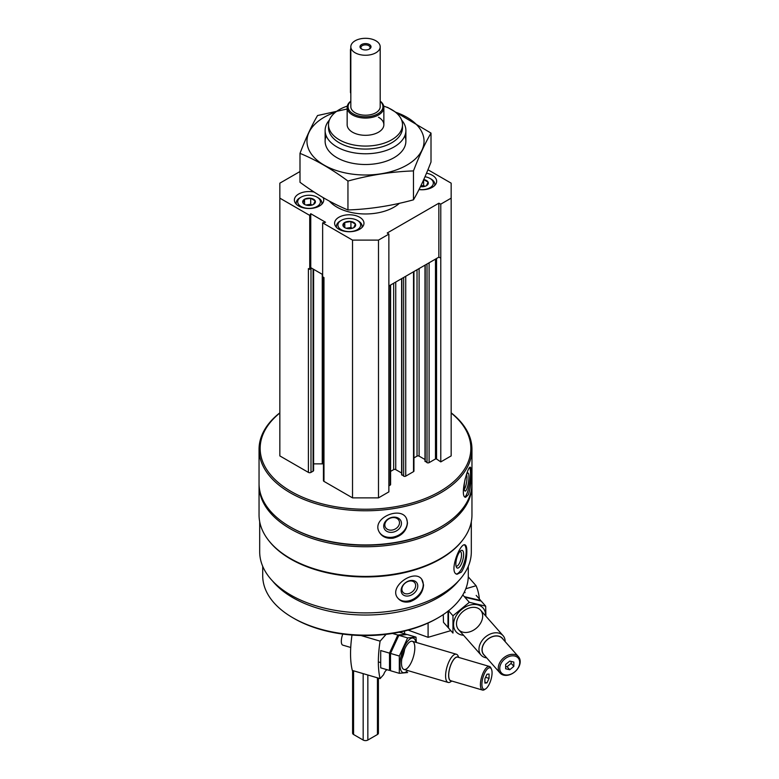 <?xml version="1.0" encoding="UTF-8"?>
<svg xmlns="http://www.w3.org/2000/svg" width="779" height="779" viewBox="0 0 779 779"><rect width="100%" height="100%" fill="white"/><g stroke="black" fill="none" stroke-linecap="round" stroke-linejoin="round"><path stroke-width="1.17" d="M423.61 179.54L428.099 182.13L426.454 185.684M423.757 179.56A6.359 3.671 180 0 1 426.454 180.485A6.359 3.671 180 0 1 427.505 184.886A6.359 3.671 180 0 1 420.456 186.648M302.904 202.764A6.359 3.671 180 0 1 305.865 198.635A6.359 3.671 180 0 1 313.548 199.22A6.359 3.671 180 0 1 313.548 204.41A6.359 3.671 180 0 1 304.55 204.41A6.359 3.671 180 0 1 302.904 202.764L304.55 199.22L310.694 198.275L315.193 200.865L313.548 204.41M343.14 225.998L344.785 222.453L350.93 221.499L355.419 224.099L353.773 227.643M347.638 228.588A6.359 3.671 180 0 1 344.785 227.643A6.359 3.671 180 0 1 344.785 222.443A6.359 3.671 180 0 1 353.783 222.443A6.359 3.671 180 0 1 354.786 226.884A6.359 3.671 180 0 1 347.638 228.588M310.013 268.872L310.763 267.664L311.668 268.19L310.996 268.58A1.831 1.061 180 0 1 310.013 268.872L309.73 269.349L308.396 268.58L308.396 472.395L279.846 455.91L279.846 183.162L299.993 171.526M451.158 413.006A105.35 60.83 180 0 1 435.821 493.711A105.35 60.83 180 0 1 295.192 493.711A105.35 60.83 180 0 1 279.846 413.006M427.934 169.744L451.158 183.162L451.158 455.91L440.778 461.908L436.561 458.997L436.561 258.472M425.207 461.002L427.019 462.648A1.47 0.847 180 0 0 429.102 462.648L435.48 458.967L436.561 458.997M424.993 459.532L419.102 456.134L419.102 268.551M413.951 457.906L417.028 456.134A1.47 0.847 180 0 1 419.102 456.134M413.951 271.53L413.951 471.042A1.47 0.847 180 0 1 413.522 471.646L413.522 271.774M401.847 474.489L403.658 476.144A1.47 0.847 180 0 0 405.742 476.144L413.522 471.646M401.633 473.019L395.742 469.62L395.742 282.037M390.591 471.392L393.668 469.62A1.47 0.847 180 0 1 395.742 469.62M390.591 285.017L390.591 484.528A1.47 0.847 180 0 1 390.162 485.132L388.867 485.882M451.158 198.148L440.778 204.137L438.85 203.202L387.241 232.999L388.867 234.109L388.867 491.88L378.487 497.869L352.527 497.869L323.976 481.383A1.831 1.061 180 0 1 323.431 480.633L323.431 277.266M313.606 463.856L322.263 463.856A11.013 6.359 180 0 1 323.431 463.885M313.606 269.31L313.606 470.448A1.831 1.061 180 0 1 313.07 471.198L310.996 472.395A1.831 1.061 180 0 1 308.396 472.395M471.314 521.696L471.314 551.824A105.817 61.093 180 0 1 365.507 612.907A105.817 61.093 180 0 1 259.689 551.824L259.689 521.696M462.19 540.684A105.817 61.093 180 0 1 365.507 576.947A105.817 61.093 180 0 1 268.823 540.684M461.402 572.098C464.975 566.421 466.796 559.526 466.845 551.415C466.855 547.501 466.232 545.31 464.985 544.852C460.038 542.554 448.412 572.886 457.059 574.259L461.402 572.098M410.221 601.641C418.45 598.447 422.9 592.868 423.562 584.912L421.721 579.225C414.253 568.456 387.718 587.064 398.04 598.35C400.99 601.709 405.051 602.81 410.221 601.641M451.158 412.821A106.46 61.463 180 0 1 471.957 449.317L471.957 483.486A106.46 61.463 180 0 1 440.778 526.945A106.46 61.463 180 0 1 290.226 526.945A106.46 61.463 180 0 1 259.047 483.486L259.047 449.317A106.46 61.463 180 0 1 279.846 412.821M471.957 449.317A106.46 61.463 180 0 1 365.507 510.781A106.46 61.463 180 0 1 259.047 449.317M468.335 494.743C470.37 488.784 471.334 481.753 471.217 473.651C471.256 469.581 470.944 467.439 470.282 467.205C467.673 465.852 459.367 497.275 465.628 497.294L468.335 494.743M393.054 538.201C401.896 535.874 406.706 530.762 407.485 522.875L406.609 518.824C401.497 505.522 371.544 517.831 379.003 531.638C381.7 536.653 386.384 538.844 393.054 538.201M440.778 526.945L439.999 527.393A105.35 60.83 180 0 1 291.005 527.393L290.226 526.945M471.947 484.382A106.46 61.463 180 0 1 471.957 485.278A106.46 61.463 180 0 1 365.507 546.741A106.46 61.463 180 0 1 259.047 485.278A106.46 61.463 180 0 1 259.056 484.382M471.957 485.278L471.957 514.958A106.46 61.463 180 0 1 440.778 558.416A106.46 61.463 180 0 1 290.226 558.416A106.46 61.463 180 0 1 259.047 514.958L259.047 485.278M440.778 558.416L439.999 558.864A105.35 60.83 180 0 1 291.005 558.864L290.226 558.416M458.5 580.959A102.789 59.34 180 0 1 365.507 615.03A102.789 59.34 180 0 1 272.504 580.959M468.286 566.333L468.286 575.798A102.789 59.34 180 0 1 438.188 617.757A102.789 59.34 180 0 1 292.826 617.757A102.789 59.34 180 0 1 262.718 575.798L262.718 566.333M438.188 617.757L436.883 618.507A100.949 58.279 180 0 1 294.121 618.507L292.826 617.757M469.63 467.604A15.229 3.223 -81.2 0 1 470.506 473.535A15.229 3.223 -81.2 0 1 464.878 496.905M466.212 475.365A9.173 1.938 -81.2 0 1 467.517 473.116A9.173 1.938 -81.2 0 1 468.939 476.914A9.173 1.938 -81.2 0 1 467.4 487.235A9.173 1.938 -81.2 0 1 464.771 490.819A9.173 1.938 -81.2 0 1 465.326 478.296M466.533 474.586A7.586 1.607 -81.2 0 1 466.991 477.566A7.586 1.607 -81.2 0 1 464.294 489.124M406.628 518.872A15.229 12.016 -24.9 0 1 407.3 522.466A15.229 12.016 -24.9 0 1 395.479 536.488A15.229 12.016 -24.9 0 1 379.013 531.648M401.448 523.371A9.173 7.235 -24.9 0 1 388.146 531.921A9.173 7.235 -24.9 0 1 388.146 518.941A9.173 7.235 -24.9 0 1 401.448 523.371M399.5 522.719A7.586 5.989 -24.9 0 1 393.453 529.759A7.586 5.989 -24.9 0 1 385.284 527.052A7.586 5.989 -24.9 0 1 389.656 518.424A7.586 5.989 -24.9 0 1 399.052 520.664A7.586 5.989 -24.9 0 1 399.5 522.719M464.381 544.842A15.229 5.258 -74.9 0 1 466.183 551.24A15.229 5.258 -74.9 0 1 462.892 566.148A15.229 5.258 -74.9 0 1 456.397 573.977M463.622 554.405A9.173 3.165 -74.9 0 1 460.759 565.174A9.173 3.165 -74.9 0 1 456.397 567.151A9.173 3.165 -74.9 0 1 456.679 558.387A9.173 3.165 -74.9 0 1 460.837 550.665A9.173 3.165 -74.9 0 1 463.622 554.405M459.951 551.464A7.586 2.619 -74.9 0 1 460.272 551.493A7.586 2.619 -74.9 0 1 461.509 554.852A7.586 2.619 -74.9 0 1 459.707 562.642A7.586 2.619 -74.9 0 1 456.328 566.148A7.586 2.619 -74.9 0 1 456.036 566.012M421.605 579.07A15.229 11.276 -38.9 0 1 423.25 584.523A15.229 11.276 -38.9 0 1 413.415 599.09A15.229 11.276 -38.9 0 1 397.923 598.194M417.768 586.003A9.173 6.787 -38.9 0 1 405.284 595.857A9.173 6.787 -38.9 0 1 405.284 582.877A9.173 6.787 -38.9 0 1 417.768 586.003M415.655 585.565A7.586 5.619 -38.9 0 1 410.601 592.897A7.586 5.619 -38.9 0 1 402.87 592.176A7.586 5.619 -38.9 0 1 405.246 583.043A7.586 5.619 -38.9 0 1 414.681 582.643A7.586 5.619 -38.9 0 1 415.655 585.565M309.73 269.349L309.73 215.393L279.846 198.148M440.778 461.908L440.778 204.137M388.867 234.109L378.487 240.107L352.527 240.107L322.642 222.852L325.554 222.258L310.763 213.719L309.73 215.393M378.487 497.869L378.487 240.107M352.527 497.869L352.527 240.107M323.976 481.383L323.976 277.567L322.642 276.808L322.642 222.852M440.778 258.092L438.85 257.158L388.867 286.01M322.642 274.529L311.668 268.19M438.85 257.158L438.85 203.202M310.763 267.664L310.763 213.719M323.129 197.613A14.684 8.481 180 0 1 323.733 200.018A14.684 8.481 180 0 1 309.049 208.499A14.684 8.481 180 0 1 294.365 200.018A14.684 8.481 180 0 1 314.151 192.072M426.493 173.22A14.684 8.481 180 0 1 432.345 175.294A14.684 8.481 180 0 1 436.649 181.283A14.684 8.481 180 0 1 418.995 189.589M359.664 217.253A14.684 8.481 180 0 1 363.968 223.242A14.684 8.481 180 0 1 349.284 231.723A14.684 8.481 180 0 1 334.6 223.242A14.684 8.481 180 0 1 343.666 215.413A14.684 8.481 180 0 1 359.664 217.253M399.423 203.3A40.381 23.312 180 0 1 363.374 213.933A40.381 23.312 180 0 1 329.459 201.157M383.706 106.11A37.002 21.364 180 0 1 391.671 109.605A37.002 21.364 180 0 1 402.509 124.708A37.002 21.364 180 0 1 365.507 146.072A37.002 21.364 180 0 1 328.504 124.708A37.002 21.364 180 0 1 347.307 106.11M378.487 117.22A18.355 10.594 180 0 1 383.862 124.708A18.355 10.594 180 0 1 365.507 135.312A18.355 10.594 180 0 1 347.152 124.708L347.152 107.473A18.355 10.594 180 0 1 350.823 101.114M402.509 124.708L402.509 127.707A37.002 21.364 180 0 1 365.507 149.071A37.002 21.364 180 0 1 328.504 127.707L328.504 124.708M401.604 120.024A40.381 23.312 180 0 1 405.888 130.463A40.381 23.312 180 0 1 365.507 153.775A40.381 23.312 180 0 1 325.125 130.463A40.381 23.312 180 0 1 329.41 120.024M358.369 221.002L357.327 220.399A11.383 6.573 180 0 1 357.327 229.688A11.383 6.573 180 0 1 341.231 229.688A11.383 6.573 180 0 1 341.231 220.399A11.383 6.573 180 0 1 357.327 220.399L358.369 221.002A12.844 7.42 180 0 1 362.128 226.241A12.844 7.42 180 0 1 361.923 227.556M336.635 227.556A12.844 7.42 180 0 1 336.431 226.241A12.844 7.42 180 0 1 340.199 221.002L341.231 220.399M424.993 176.755A11.383 6.573 180 0 1 430.008 178.44L431.05 179.034A12.844 7.42 180 0 1 434.809 184.282A12.844 7.42 180 0 1 434.604 185.597M431.05 179.034L430.008 178.44A11.383 6.573 180 0 1 431.829 186.356A11.383 6.573 180 0 1 419.073 189.433M318.134 197.769L317.092 197.175A11.383 6.573 180 0 1 317.092 206.464A11.383 6.573 180 0 1 301.006 206.464A11.383 6.573 180 0 1 301.006 197.175A11.383 6.573 180 0 1 317.092 197.175L318.134 197.769A12.844 7.42 180 0 1 321.893 203.017A12.844 7.42 180 0 1 321.698 204.322M296.4 204.322A12.844 7.42 180 0 1 296.195 203.017A12.844 7.42 180 0 1 299.964 197.769L301.006 197.175M344.785 227.585L344.785 222.453M346.129 228.237L350.93 227.497L350.93 221.499M350.93 227.497L352.293 228.276M346.421 228.325A5.502 3.174 180 0 1 347.853 227.965A5.502 3.174 180 0 1 352.147 228.325M304.55 204.361L304.55 199.22M305.904 205.004L310.694 204.264L310.694 198.275M310.694 204.264L312.058 205.052M315.193 202.774L315.193 200.865M306.186 205.091A5.502 3.174 180 0 1 307.627 204.741A5.502 3.174 180 0 1 311.912 205.091M424.828 186.366A5.502 3.174 180 0 0 420.787 185.977L423.61 185.529L423.61 179.9M423.61 185.529L424.964 186.317M386.111 634.349L380.113 641.146A69.75 25.853 106.4 0 0 380.113 678.606L352.312 670.437A69.75 25.853 -73.6 0 1 352.001 635.06M387.426 669.823A6.612 2.454 106.4 0 0 383.619 674.643L380.113 678.606M404.574 631.039L404.574 633.775M360.998 635.528L380.113 641.146M484.898 678.752L486.982 674.234L489.066 674.039L489.066 678.363L486.982 682.881L484.898 683.086L484.898 678.752M492.065 672.803A11.198 4.148 106.4 0 0 491.461 669.18A11.198 4.148 106.4 0 0 482.999 677.389A11.198 4.148 106.4 0 0 485.668 688.87A11.198 4.148 106.4 0 0 492.065 672.803M458.773 657.447L458.149 656.045A14.684 5.443 106.4 0 0 456.406 654.263A14.684 5.443 106.4 0 0 447.039 666.814A14.684 5.443 106.4 0 0 448.12 682.433A14.684 5.443 106.4 0 0 450.544 681.878L451.83 681.041M458.393 657.33A12.435 4.606 106.4 0 0 449.853 667.632A12.435 4.606 106.4 0 0 451.45 680.924M491.461 669.18L490.926 667.963A12.298 4.557 106.4 0 0 489.465 666.473L457.74 657.135A12.298 4.557 106.4 0 0 449.902 667.652A12.298 4.557 106.4 0 0 450.798 680.739L482.522 690.067A12.298 4.557 106.4 0 0 484.557 689.6L485.668 688.87M489.465 666.473A12.298 4.557 106.4 0 0 481.626 676.98A12.298 4.557 106.4 0 0 482.522 690.067M342.809 634.087A8.627 3.194 106.4 0 0 342.799 645.139L350.725 647.466M485.551 677.331L489.066 678.363M484.898 682.268L486.982 682.881M380.697 667.837L380.697 650.533L389.5 653.123L389.5 670.427L380.697 667.837M399.296 632.217L406.171 634.242L397.835 635.031L389.5 653.123M401.828 658.752A14.684 5.443 106.4 0 0 404.661 649.102M397.835 635.031L392.489 633.463M399.315 673.319L390.513 670.729L390.513 653.425L398.848 635.323L407.174 634.534L415.986 637.125L407.651 637.913L399.315 656.015L399.315 673.319L407.651 672.53M415.996 642.373A17.985 6.67 106.4 0 0 406.998 642.139A17.985 6.67 106.4 0 0 399.987 664.623A17.985 6.67 106.4 0 0 407.699 670.544M416.356 642.48L415.986 637.125M401.487 662.919A14.684 5.443 106.4 0 0 402.266 667.671A14.684 5.443 106.4 0 0 413.376 656.901A14.684 5.443 106.4 0 0 409.871 641.838A14.684 5.443 106.4 0 0 401.487 662.919M399.315 656.015L390.513 653.425M407.651 637.913L398.848 635.323M479.358 598.983A69.75 50.742 138.6 0 0 476.096 585.73L465.813 588.758M428.09 623.025L428.09 637.319L408.147 630.123M450.817 630.639L428.09 637.319M476.096 585.73L468.276 576.879M513.838 666.376L509.748 669.745L505.659 668.781L505.659 664.458L509.748 661.089L513.838 662.053L513.838 666.376L511.17 663.357L507.08 666.717L509.748 669.745M499.767 668.353A11.198 8.141 138.6 0 0 514.734 671.868A11.198 8.141 138.6 0 0 514.734 656.035A11.198 8.141 138.6 0 0 499.767 668.353M505.143 641.614A14.684 10.682 138.6 0 0 503.068 635.654A14.684 10.682 138.6 0 0 488.375 634.953A14.684 10.682 138.6 0 0 478.978 649.219A14.684 10.682 138.6 0 0 481.052 655.09A14.684 10.682 138.6 0 0 486.7 657.885M503.176 639.384A12.435 9.046 138.6 0 0 490.751 637.29A12.435 9.046 138.6 0 0 482.006 649.793A12.435 9.046 138.6 0 0 484.733 655.665M518.463 656.707L502.299 638.39A12.298 8.949 138.6 0 0 489.991 637.806A12.298 8.949 138.6 0 0 482.123 649.754A12.298 8.949 138.6 0 0 483.856 654.672L500.021 672.988A12.298 8.949 138.6 0 0 515.162 671.556A12.298 8.949 138.6 0 0 518.463 656.707A12.298 8.949 138.6 0 0 506.165 656.122A12.298 8.949 138.6 0 0 498.287 668.07A12.298 8.949 138.6 0 0 500.021 672.988M511.17 661.42L511.17 663.357M507.08 666.717L505.659 666.386M448.022 611.184L447.974 627.416L443.485 622.333L443.261 614.612M476.193 595.399L480.682 600.482L464.323 596.646L462.804 594.922M469.328 602.313L464.839 597.23L481.188 601.067L485.677 606.15L469.328 602.313L452.969 615.77L452.969 633.074L448.48 627.991L448.48 610.687M485.59 615.858A17.985 13.087 138.6 0 0 485.609 615.186A17.985 13.087 138.6 0 0 473.729 604.494A17.985 13.087 138.6 0 0 455.705 616.647A17.985 13.087 138.6 0 0 463.573 635.284M485.901 616.208L485.677 606.15M482.668 616.053A14.684 10.682 138.6 0 0 463.038 611.447A14.684 10.682 138.6 0 0 463.038 632.207A14.684 10.682 138.6 0 0 482.668 616.053M452.969 615.77L448.548 610.765M369.042 49.213A4.586 2.649 0 0 0 370.093 47.529A4.586 2.649 0 0 0 367.26 45.085A4.586 2.649 0 0 0 362.264 45.659A4.586 2.649 0 0 0 360.92 47.529A4.586 2.649 0 0 0 361.962 49.213M361.612 44.53A5.502 3.174 180 0 1 369.402 44.53A5.502 3.174 180 0 1 369.402 49.028L369.402 49.028A5.502 3.174 180 0 1 361.612 49.028A5.502 3.174 180 0 1 361.612 44.53M380.191 46.779L380.191 106.723A14.684 8.481 180 0 1 365.507 115.204A14.684 8.481 180 0 1 350.823 106.723L350.823 46.779A14.684 8.481 180 0 1 359.888 38.95A14.684 8.481 180 0 1 375.887 40.79A14.684 8.481 180 0 1 380.191 46.779A14.684 8.481 180 0 1 365.507 55.26A14.684 8.481 180 0 1 350.823 46.779M378.409 678.11L378.409 733.156A3.301 1.909 180 0 1 377.445 734.509L367.844 740.05A3.301 1.909 180 0 1 363.17 740.05L353.569 734.509A3.301 1.909 180 0 1 352.595 733.156L352.595 670.515M380.191 101.299A17.44 10.069 180 0 1 376.919 114.338A17.44 10.069 180 0 1 354.094 114.338A17.44 10.069 180 0 1 350.823 101.299M380.191 101.114A18.355 10.594 180 0 1 383.862 107.473A18.355 10.594 180 0 1 365.507 118.077A18.355 10.594 180 0 1 347.152 107.473M350.823 48.317A3.671 2.123 120 0 0 350.453 50.08L350.453 92.039A3.671 2.123 120 0 0 350.823 93.373M395.42 112.137A58.552 33.809 180 0 1 413.182 160.815A58.552 33.809 180 0 1 327.677 166.998A58.552 33.809 180 0 1 324.103 117.298A58.552 33.809 180 0 1 335.593 112.137M404.798 135.828A40.381 23.312 180 0 1 394.057 157.679A40.381 23.312 180 0 1 336.947 157.679A40.381 23.312 180 0 1 326.206 135.828M347.327 108.963L317.55 115.535C311.697 125.526 305.845 138.136 299.993 153.356C315.777 159.851 331.757 169.082 347.95 181.049C369.791 175.051 391.623 171.672 413.464 170.913C419.316 155.683 425.159 143.083 431.011 133.092L387.475 107.317M299.993 153.356L299.993 182.276C316.186 194.234 332.175 203.465 347.95 209.96L347.95 181.049M431.011 133.092L431.011 162.003C425.159 177.232 419.316 189.833 413.464 199.823C391.623 205.822 369.791 209.2 347.95 209.96M413.464 170.913L413.464 199.823M310.996 472.395L310.996 268.58M435.48 458.967L435.48 259.105M429.102 462.648L429.102 262.786M427.019 462.648L427.019 263.984M425.207 461.606L425.207 265.035M417.028 456.134L417.028 269.748M405.742 476.144L405.742 276.272M403.658 476.144L403.658 277.47M401.847 475.093L401.847 278.522M393.668 469.62L393.668 283.235M390.162 485.132L390.162 285.26M322.263 463.856L322.263 274.305M313.07 471.198L313.07 268.998M363.17 740.05L363.17 673.631M367.844 740.05L367.844 675.004M353.569 734.509L353.569 670.797M377.445 734.509L377.445 677.827M424.993 461.304L424.993 265.152M401.633 474.791L401.633 278.639M325.125 130.463L325.125 141.194M405.888 130.463L405.888 141.194M336.431 226.241L336.431 227.351M362.128 226.241L362.128 227.351M434.809 184.282L434.809 185.392M296.195 203.017L296.195 204.117M321.893 203.017L321.893 204.117M378.351 661.907L380.327 662.491M404.009 669.453L448.12 682.433M412.295 641.283L456.406 654.263M458.568 629.617L481.052 655.09M464.44 591.884L465.092 592.624M480.594 610.191L503.068 635.654M383.862 107.473L383.862 124.708"/></g></svg>
